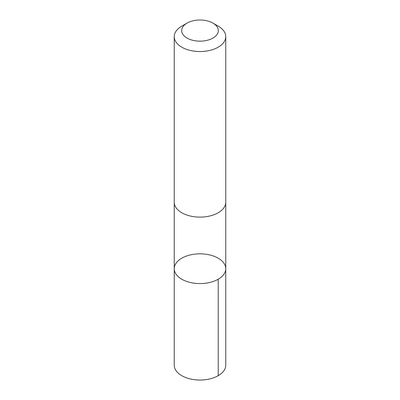 <?xml version="1.0" encoding="UTF-8"?>
<svg xmlns="http://www.w3.org/2000/svg" width="400" height="400" viewBox="0 0 400 400"><rect width="100%" height="100%" fill="white"/><g stroke="black" fill="none" stroke-linecap="round" stroke-linejoin="round"><path stroke-width="0.6" d="M215.19 256.695A25.76 14.875 180 0 1 225.76 268.705A25.76 14.875 180 0 1 200 283.58A25.76 14.875 180 0 1 174.24 268.705A25.76 14.875 180 0 1 188.33 255.45A25.76 14.875 180 0 1 215.19 256.695M174.235 365.175A25.765 14.875 0 0 0 184.81 377.19A25.765 14.875 0 0 0 211.67 378.435A25.765 14.875 0 0 0 225.765 365.175L225.76 268.705A25.76 14.875 180 0 1 200 283.58A25.76 14.875 180 0 1 174.24 268.705L174.235 365.175M187.04 23.1L181.78 26.135A25.765 14.875 0 0 0 174.235 36.655L174.235 202.235A25.765 14.875 0 0 0 184.81 214.25A25.765 14.875 0 0 0 211.67 215.495A25.765 14.875 0 0 0 225.765 202.235L225.765 36.655A25.765 14.875 0 0 0 218.22 26.135L212.96 23.1A18.325 10.58 0 0 0 187.04 23.1A18.325 10.58 0 0 0 189.195 39.125A18.325 10.58 0 0 0 213.92 37.46A18.325 10.58 0 0 0 212.96 23.1M174.235 36.655A25.765 14.875 0 0 0 184.81 48.67A25.765 14.875 0 0 0 211.67 49.915A25.765 14.875 0 0 0 225.765 36.655M218.22 375.69L218.215 279.225M174.24 202.5L174.24 268.705M225.76 202.5L225.76 268.705"/></g></svg>
